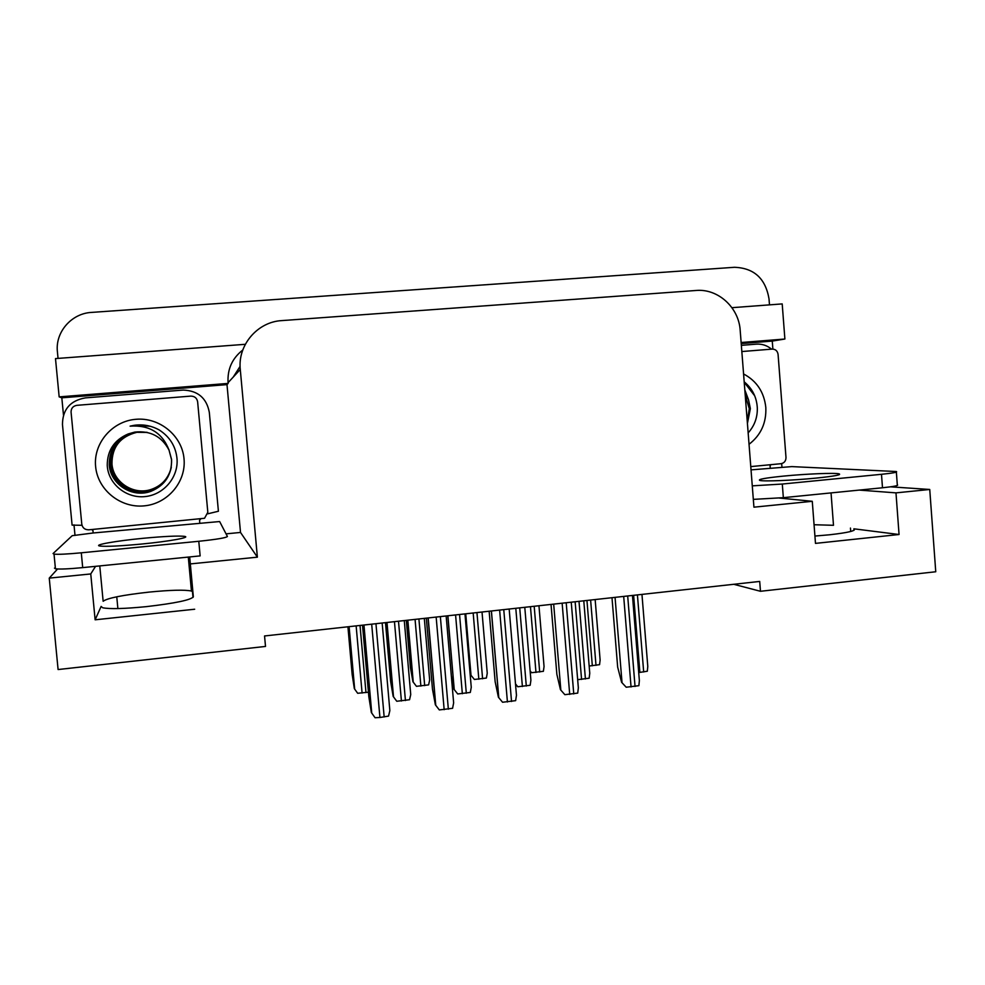 <?xml version="1.0" encoding="UTF-8"?>
<svg xmlns="http://www.w3.org/2000/svg" width="985" height="985" viewBox="0 0 985 985"><rect width="100%" height="100%" fill="white"/><g stroke="black" fill="none" stroke-linecap="round" stroke-linejoin="round"><path stroke-width="1.48" d="M189.576 556.956L192.826 591.948L191.447 591.025C184.688 589.646 170.54 590.003 149.018 592.108C122.546 595.075 107.254 598.129 103.142 601.269L99.768 565.919M194.673 609.235L95.126 619.799L101.123 606.428L102.674 607.757C109.667 609.186 124.307 608.804 146.593 606.612C175.416 603.239 191.004 599.963 193.343 596.787L189.686 556.944M733.726 584.29L760.469 591.283L935.75 571.756L929.741 489.471L895.981 492.869L899.059 534.51L853.872 528.81C856.765 530.619 848.627 532.614 829.468 534.793L814.927 536.049M63.471 415.005L61.821 397.817L226.993 384.63L240.512 532.442L226.045 533.858M75.008 535.421L73.998 524.857M741.225 343.568L772.265 341.081L772.88 349.084M781.684 463.603L781.979 467.432M245.314 344.307L55.492 358.589L59.162 396.881L228.138 383.411L226.993 384.63M59.162 396.881L61.821 397.817M741.139 342.509L784.885 339.025L772.265 341.081M242.778 350.02C232.189 358.318 227.289 369.19 228.077 382.673L228.138 383.411M784.885 339.025L782.201 303.909L731.941 307.689M58.041 358.392L57.413 351.83C55.098 332.204 71.462 313.378 91.543 312.405L734.465 267.292C754.03 267.994 765.542 278.509 769.014 298.837L769.482 304.87M929.741 489.471L890.551 486.824M95.557 566.338L90.755 573.947L49.25 578.121L58.09 669.541L265.507 646.431L264.546 635.965L759.706 581.433L760.469 591.283M49.25 578.121L57.561 568.998M116.759 596.799L117.88 608.582M192.444 591.443L192.998 597.452M779.295 498.041L812.28 501.303L753.931 507.176L740.191 330.394C738.873 307.48 717.966 288.42 696.075 290.476L281.759 320.605C257.454 321.836 237.545 345.169 240.278 369.473L257.38 557.165L240.512 532.442M257.38 557.165L190.462 563.9M895.981 492.869L859.191 490.087M95.126 619.799L90.755 573.947M899.059 534.51L815.481 543.388L812.28 501.303M814.053 524.734L833.495 525.3L831.044 492.906M595.149 599.557L600.124 660.024L599.557 664.666L589.165 666.032M641.961 594.398L647.785 666.426L647.317 671.241L638.723 672.558M621.609 682.309L626.201 687.222L621.609 682.309L617.669 667.14L611.993 597.698M632.456 595.445L639.363 680.549L638.883 685.683L626.201 687.222M815.851 478.131C834 476.26 841.756 474.832 839.121 473.847C834.837 472.677 805.656 473.908 783.432 476.112C765.148 477.971 757.293 479.412 759.866 480.446C763.843 481.579 793.048 480.397 815.851 478.131M751.038 469.87L791.817 466.607L896.313 471.519C898.061 472.184 893.124 473.108 881.489 474.302L782.299 484.041L752.281 485.851M896.362 472.123L897.298 484.78C899.046 485.543 894.109 486.541 882.498 487.772L783.346 497.671L753.328 499.37M741.36 345.353L756.382 344.147C762.021 343.79 767.069 345.452 771.526 349.146M778.507 359.931L785.993 457.422M770.245 468.035L770.073 465.782L770.996 464.661M538.955 605.75L544.052 666.549L543.375 671.314L531.555 672.706L530.115 670.859M531.555 672.706L530.164 671.438M470.695 674.934L474.401 679.465L470.695 674.934L469.82 670.588M482.022 612.017L487.243 673.223L486.393 678.049L474.401 679.465M412.937 681.731L416.446 686.323L412.937 681.731L410.425 667.571L406.3 620.353M424.313 618.371L429.657 679.995L428.61 684.883L416.446 686.323M347.927 626.792L352.137 674.319L354.341 688.626L357.666 693.28L368.439 692.196M583.785 600.813L589.756 673.26L589.165 678.197L577.666 679.675M524.783 607.302L530.903 680.216L530.176 685.277L517.765 686.754L515.487 683.836M517.765 686.754L515.537 684.329M453.888 689.143L457.717 693.957L453.888 689.143L451.302 675.722M464.969 613.889L471.261 687.321L470.313 692.443L457.717 693.957M393.163 696.383L396.77 701.258L393.163 696.383L390.639 681.435L385.48 622.655M404.281 620.575L410.733 694.536L409.563 699.719L396.77 701.258M560.465 689.697L564.848 694.671L560.465 689.697L556.87 674.368L551.034 604.408M571.251 602.192L578.343 687.825L577.727 693.108L564.848 694.671M498.398 697.195L502.559 702.243L498.398 697.195L495.147 681.706L489.151 611.229M509.171 609.025L516.46 695.287L515.635 700.655L502.559 702.243M435.37 704.804L439.31 709.926L435.37 704.804L432.477 689.155L426.32 618.149M446.156 615.97L453.642 702.871L452.583 708.313L439.31 709.926M362.505 625.179L368.833 696.727L371.357 712.537L375.063 717.733L379.927 717.486L388.546 716.095L389.851 710.579L382.155 623.012M743.576 373.968C756.702 380.936 764.114 392.092 765.813 407.433C766.49 422.861 760.9 435.148 749.043 444.284M748.157 432.883C754.448 425.902 757.502 417.628 757.33 408.098C756.714 397.226 752.331 388.472 744.192 381.848M747.27 421.334L749.302 408.689L745.239 395.231M747.43 423.39L750.373 408.627L748.501 399.713L745.103 393.569M741.84 351.546L772.228 349.096C775.54 349.17 777.485 350.943 778.076 354.403L785.993 457.471C785.932 460.968 784.282 463.036 781.043 463.701L750.779 466.594M744.82 389.925L748.501 399.713M754.719 395.835L744.229 382.254M184.023 458.751C186.325 481.763 167.733 503.815 144.118 505.871C120.527 508.26 97.663 489.865 95.619 466.545C93.218 443.262 112.265 421.063 135.979 419.29C159.656 417.172 182.065 435.715 184.023 458.751M107.242 465.376C108.141 483.992 126.425 498.619 145.041 496.588C163.732 494.79 178.273 477.454 177.066 459.269C175.97 446.734 170.023 436.971 159.213 429.965C151.382 425.643 143.034 424.092 134.194 425.311L130.094 426.148C149.412 424.855 162.39 432.858 169.038 450.145C161.86 436.503 150.471 430.482 134.846 432.07L128.185 433.954C114.235 439.963 107.254 450.44 107.242 465.376M146.851 432.329L135.191 432.119C117.978 436.503 109.372 447.473 109.36 465.031C110.726 484.325 132.556 498.373 151.259 491.096C165.135 485.174 171.895 474.684 171.562 459.626L169.001 449.997M146.827 432.316L135.105 432.107C117.868 436.503 109.236 447.498 109.224 465.08C110.591 484.411 132.47 498.496 151.21 491.207C165.111 485.26 171.882 474.758 171.55 459.675L169.038 450.145M168.878 449.554L171.587 459.502C171.919 474.462 165.197 484.891 151.407 490.776C132.815 498.004 111.12 484.041 109.754 464.871C109.778 447.424 118.335 436.515 135.438 432.156L146.937 432.353L135.524 432.169C118.446 436.527 109.901 447.399 109.889 464.821C111.256 483.955 132.901 497.893 151.456 490.678C162.02 486.627 168.607 478.932 171.242 467.592M151.604 490.358C133.16 497.536 111.65 483.672 110.295 464.661C110.308 447.35 118.791 436.54 135.77 432.206L147.06 432.378L135.844 432.218C118.914 436.54 110.431 447.338 110.419 464.612C111.773 483.586 133.246 497.413 151.653 490.259C162.094 486.258 168.62 478.673 171.255 467.481C168.62 478.735 162.069 486.356 151.604 490.358L151.653 490.259M151.801 489.951C133.504 497.068 112.155 483.315 110.812 464.452C110.825 447.276 119.247 436.552 136.09 432.255L147.171 432.403L136.164 432.267C119.37 436.552 110.96 447.264 110.948 464.403C112.29 483.229 133.591 496.957 151.85 489.853C162.156 485.9 168.632 478.414 171.279 467.358C168.632 478.476 162.143 485.999 151.801 489.951L151.85 489.853M147.319 432.427L136.484 432.316C119.813 436.564 111.465 447.19 111.465 464.194C112.795 482.884 133.923 496.489 152.047 489.446C162.229 485.556 168.644 478.156 171.292 467.247C168.644 478.217 162.205 485.642 151.998 489.545L152.047 489.446M147.282 432.427L136.41 432.304C119.702 436.564 111.342 447.215 111.33 464.243C112.672 482.97 133.849 496.612 151.998 489.545M152.182 489.151C134.169 496.157 113.164 482.625 111.834 464.046C111.847 447.141 120.145 436.577 136.718 432.353L139.217 432.046L136.718 432.353C120.133 436.626 111.884 447.165 111.97 463.997C113.287 482.539 134.256 496.046 152.232 489.052C162.291 485.211 168.657 477.91 171.316 467.136C168.657 477.971 162.279 485.297 152.182 489.151L152.232 489.052M146.728 432.304L134.859 432.07L128.185 433.954M71.068 412.087C71.092 408.27 73.038 406.017 76.892 405.327L190.844 396.105C194.648 396.192 196.914 398.075 197.628 401.769L207.823 512.274L204.535 518.27L88.773 529.819C84.87 529.807 82.543 527.948 81.792 524.217L71.068 412.087M150.213 426.259L134.194 425.311L130.094 426.148M141.421 544.065C169.654 541.356 191.878 537.244 184.269 536.332C177.756 535.692 164.113 536.332 143.33 538.278C116.144 540.863 92.184 545.074 100.125 546.059C106.589 546.7 120.355 546.035 141.421 544.065M198.785 541.282L81.287 552.807C67.448 554.112 58.361 554.555 54.027 554.124L53.067 553.545L72.2 535.692L93.169 532.983L219.643 521.545L227.412 536.48C226.304 537.785 216.762 539.386 198.785 541.282L200.14 555.897L82.703 567.619C68.876 568.948 59.79 569.33 55.443 568.801L54.471 568.123M81.989 525.288L72.102 525.128L62.461 424.523C62.572 409.477 70.206 400.599 85.363 397.891L183.284 390.06C197.96 390.7 206.628 398.125 209.312 412.346L218.411 511.252L207.761 513.813M199.758 522.752L199.536 520.339L200.583 519.132M91.654 529.536L92.935 530.533L93.169 532.983M850.449 528.058L850.708 531.481M240.278 369.473L228.077 382.673M233.236 377.083L240.106 366.346M586.949 600.456L592.33 665.798M590.618 600.05L595.999 665.367M633.626 595.322L639.881 672.435M637.43 594.903L643.685 671.979M615.059 597.366L622.015 682.531M623.69 596.417L631.053 686.964M627.691 595.974L635.042 686.483M882.498 487.772L881.489 474.302M782.299 484.041L783.346 497.671M530.459 606.686L535.975 672.472M534.19 606.267L539.694 672.029M465.696 613.815L470.953 675.144M473.169 612.99L478.833 679.231M476.949 612.571L482.601 678.788M407.753 620.193L413.134 681.94M415.067 619.393L420.878 686.089M418.908 618.974L424.695 685.634M348.973 626.669L354.502 688.847M356.139 625.881L362.086 693.046M360.03 625.45L365.977 692.59M575.141 601.761L581.569 679.428M579.008 601.33L585.422 678.961M515.795 608.299L522.395 686.52M519.723 607.868L526.298 686.04M447.806 615.785L454.134 689.365M455.575 614.923L462.347 693.711M459.552 614.492L466.311 693.231M386.859 622.495L393.36 696.617M394.456 621.658L401.412 701.012M398.494 621.215L405.438 700.532M553.681 604.125L560.822 689.919M562.139 603.189L569.712 694.425M566.203 602.746L573.762 693.933M491.355 610.983L498.693 697.429M499.629 610.072L507.423 701.997M503.766 609.616L511.535 701.492M428.056 617.964L435.604 705.051M436.158 617.066L444.161 709.68M440.357 616.61L448.347 709.175M363.773 625.044L371.53 712.795M371.69 624.17L379.927 717.486M375.95 623.702L384.162 716.969M81.287 552.807L82.703 567.619M853.872 528.81L853.983 530.312M191.447 591.025L188.295 557.079M839.195 474.721L839.121 473.847M465.745 613.803L471.002 675.193M407.852 620.181L413.244 682.063M349.109 626.657L354.662 689.069M447.892 615.773L454.233 689.463M386.994 622.483L393.507 696.801M491.416 610.983L498.767 697.491M428.192 617.94L435.752 705.223M363.958 625.019L371.739 713.091M184.392 537.675L184.269 536.332M55.443 568.801L54.027 554.124"/></g></svg>
